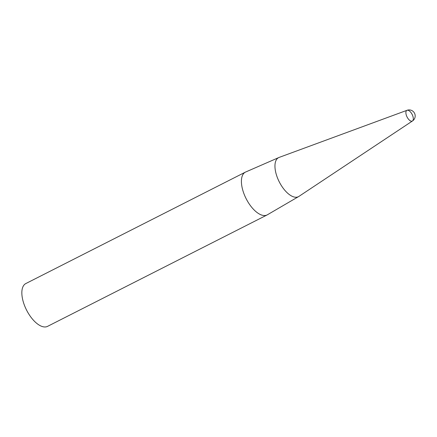<?xml version="1.0" encoding="UTF-8"?>
<svg xmlns="http://www.w3.org/2000/svg" width="437" height="437" viewBox="0 0 437 437"><rect width="100%" height="100%" fill="white"/><g stroke="black" fill="none" stroke-linecap="round" stroke-linejoin="round"><path stroke-width="0.66" d="M245.397 172.129L25.827 283.553A24.002 11.357 63.1 0 0 26.564 310.095A24.002 11.357 63.1 0 0 47.557 326.363L267.122 214.938A24.002 11.357 -116.9 0 1 266.543 215.19A24.002 11.357 -116.9 0 1 245.834 198.076A24.002 11.357 -116.9 0 1 245.397 172.129L279.112 157.418A21.894 10.357 63.1 0 0 279.112 157.418A21.894 10.357 63.1 0 0 279.259 181.863A21.894 10.357 63.1 0 0 298.897 196.41L267.122 214.938M298.897 196.41L412.457 120.989A6.031 6.031 0 0 0 407.033 110.299L407.033 110.299A6.003 2.841 63.1 0 0 407.071 117.001A6.003 2.841 63.1 0 0 412.457 120.989L412.457 120.989A6.003 2.841 63.1 0 0 412.135 114.434A6.003 2.841 63.1 0 0 407.033 110.299L279.112 157.418"/></g></svg>

